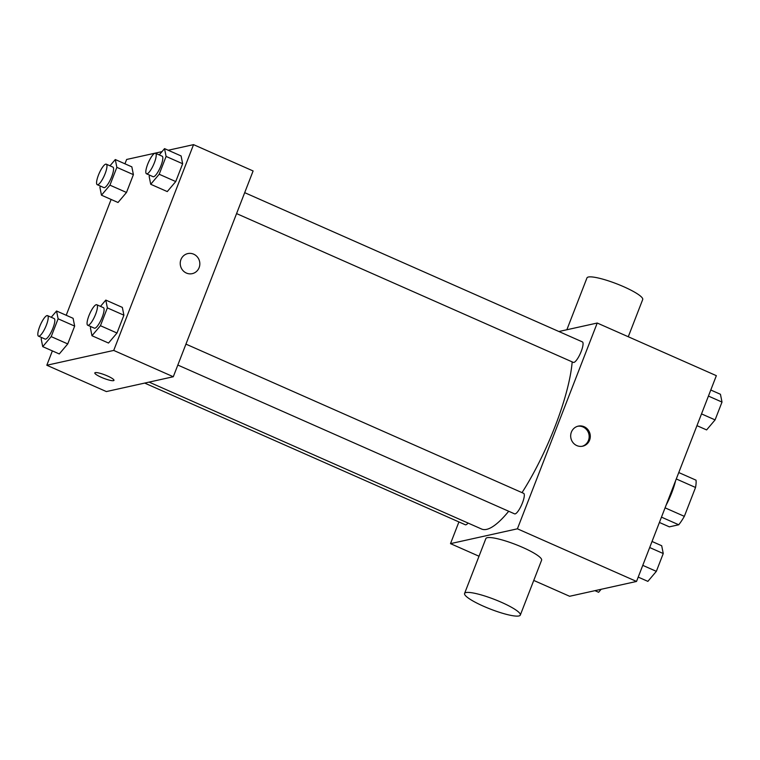 <?xml version="1.0" encoding="UTF-8"?>
<svg xmlns="http://www.w3.org/2000/svg" width="760" height="760" viewBox="0 0 760 760"><rect width="100%" height="100%" fill="white"/><g stroke="black" fill="none" stroke-linecap="round" stroke-linejoin="round"><path stroke-width="1.14" d="M676.286 478.962L695.542 487.473A28.937 7.248 -66.2 0 0 696.027 480.177L678.765 472.549M695.542 487.473L684.342 516.344A28.937 7.248 -66.2 0 1 678.737 524.77L669.351 526.851L659.414 522.462M665.086 507.841L684.342 516.344M661.475 517.142L678.737 524.77M675.526 480.909A29.896 7.486 113.8 0 1 671.755 492.765A29.896 7.486 113.8 0 1 666.178 505.02M558.904 331.512L597.227 323.028L716.347 375.668L636.528 581.447L569.62 596.277L533.758 580.431M597.227 323.028L517.408 528.808L636.528 581.447M576.821 445.588A10.279 9.785 -102.5 0 1 570.703 435.157A10.279 9.785 -102.5 0 1 578.255 426.123A10.279 9.785 -102.5 0 1 590.035 434.036A10.279 9.785 -102.5 0 1 582.702 446.186A10.279 9.785 -102.5 0 1 576.821 445.588M149.093 382.109L481.574 529.026A104.623 26.201 -66.2 0 0 486.618 529.369A104.623 26.201 -66.2 0 0 508.697 511.261M522.025 492.632A104.623 26.201 -66.2 0 0 572.185 361.893M517.408 528.808L450.499 543.637L458.916 521.93M236.569 213.589L573.334 362.397A11.21 2.803 -66.2 0 0 573.866 362.434A11.21 2.803 -66.2 0 0 580.83 352.345A11.21 2.803 -66.2 0 0 582.388 341.895L244.691 192.66M177.821 365.047L514.586 513.855A11.21 2.803 -66.2 0 0 515.119 513.893A11.21 2.803 -66.2 0 0 522.082 503.804A11.21 2.803 -66.2 0 0 523.649 493.354L185.943 344.118M468.074 523.061A11.21 2.803 113.8 0 1 465.338 524.77L144.695 383.078M450.499 543.637L479.009 556.234M464.578 593.446L485.868 538.574A29.896 5.244 21.2 0 1 487.264 537.69A29.896 5.244 21.2 0 1 519.184 545.927A29.896 5.244 21.2 0 1 541.605 560.196L520.315 615.068A29.896 5.244 21.2 0 1 490.551 609.149A29.896 5.244 21.2 0 1 464.578 593.446A29.896 5.244 21.2 0 1 465.975 592.562A29.896 5.244 21.2 0 1 497.904 600.799A29.896 5.244 21.2 0 1 520.315 615.068M628.273 336.747L642.703 299.535A29.896 5.244 -158.8 0 0 616.731 283.831A29.896 5.244 -158.8 0 0 586.967 277.913L566.856 329.755M577.704 426.265A10.279 9.785 -102.5 0 1 588.914 434.283A10.279 9.785 -102.5 0 1 582.141 446.291M168.216 150.252L193.543 144.637L253.108 170.962L173.289 376.741L106.371 391.571L46.816 365.247L52.373 350.901M193.543 144.637L113.724 350.426L173.289 376.741M186.371 273.049A10.279 9.785 -102.5 0 1 180.253 262.618A10.279 9.785 -102.5 0 1 187.815 253.583A10.279 9.785 -102.5 0 1 199.585 261.506A10.279 9.785 -102.5 0 1 192.251 273.647A10.279 9.785 -102.5 0 1 186.371 273.049M131.841 166.849L133.399 174.648L126.492 192.47L118.019 202.493L126.492 192.47L133.399 174.648L131.841 166.849L115.292 159.543L116.859 167.343L109.944 185.164L101.469 195.187L99.912 187.387L100.405 186.095M122.341 307.401L123.909 315.2L116.993 333.022L108.519 343.045L116.993 333.022L123.909 315.2L122.341 307.401L105.802 300.086L107.359 307.885L100.444 325.707L91.969 335.73L90.412 327.93L90.915 326.638M124.944 163.809L126.635 159.467L162.013 151.63M66.206 315.267L111.121 199.443M113.724 350.426L46.816 365.247M181.089 155.942L182.647 163.742L175.74 181.564L167.266 191.586L175.74 181.564L182.647 163.742L181.089 155.942L164.54 148.627L166.107 156.427L159.191 174.249L150.718 184.272L149.159 176.472L149.654 175.18M73.093 318.307L74.66 326.106L67.745 343.928L59.27 353.951L67.745 343.928L74.66 326.106L73.093 318.307L56.553 311.001L58.111 318.801L51.195 336.613L42.721 346.636L41.163 338.846L41.667 337.554M95.304 372.618A10.279 1.805 21.2 0 1 106.276 375.449A10.279 1.805 21.2 0 1 113.981 380.351A10.279 1.805 21.2 0 1 103.749 378.318A10.279 1.805 21.2 0 1 94.819 372.923A10.279 1.805 21.2 0 1 95.304 372.618M113.981 380.351A10.279 1.805 21.2 0 1 103.749 378.318A10.279 1.805 21.2 0 1 94.819 372.923M187.805 253.583A10.279 9.785 -102.5 0 1 199.585 261.506A10.279 9.785 -102.5 0 1 192.251 273.647M51.243 317.272L56.553 311.001M38.484 336.148L45.106 339.074A11.21 2.803 -66.2 0 0 45.647 339.112A11.21 2.803 -66.2 0 0 52.601 329.013A11.21 2.803 -66.2 0 0 54.169 318.563L47.547 315.637A11.21 2.803 -66.2 0 0 40.451 324.757A11.21 2.803 -66.2 0 0 38.484 336.148A11.21 2.803 -66.2 0 0 39.026 336.186A11.21 2.803 -66.2 0 0 45.989 326.087A11.21 2.803 -66.2 0 0 47.547 315.637M58.111 318.801L74.66 326.106M51.195 336.613L67.745 343.928M42.721 346.636L59.27 353.951M109.991 165.813L115.292 159.543M97.232 184.689L103.854 187.615A11.21 2.803 -66.2 0 0 104.395 187.653A11.21 2.803 -66.2 0 0 111.349 177.555A11.21 2.803 -66.2 0 0 112.917 167.105L106.295 164.179A11.21 2.803 -66.2 0 0 99.199 173.299A11.21 2.803 -66.2 0 0 97.232 184.689A11.21 2.803 -66.2 0 0 97.774 184.727A11.21 2.803 -66.2 0 0 104.737 174.638A11.21 2.803 -66.2 0 0 106.295 164.179M116.859 167.343L133.399 174.648M109.944 185.164L126.492 192.47M101.469 195.187L118.019 202.493M100.491 306.365L105.802 300.086M87.732 325.242L94.354 328.159A11.21 2.803 -66.2 0 0 94.895 328.197A11.21 2.803 -66.2 0 0 101.859 318.108A11.21 2.803 -66.2 0 0 103.417 307.658L96.795 304.731A11.21 2.803 -66.2 0 0 89.699 313.851A11.21 2.803 -66.2 0 0 87.732 325.242A11.21 2.803 -66.2 0 0 88.274 325.27A11.21 2.803 -66.2 0 0 95.237 315.181A11.21 2.803 -66.2 0 0 96.795 304.731M107.359 307.885L123.909 315.2M100.444 325.707L116.993 333.022M91.969 335.73L108.519 343.045M159.239 154.907L164.54 148.627M146.48 173.784L153.102 176.7A11.21 2.803 -66.2 0 0 153.643 176.738A11.21 2.803 -66.2 0 0 160.597 166.649A11.21 2.803 -66.2 0 0 162.165 156.199L155.543 153.273A11.21 2.803 -66.2 0 0 148.447 162.393A11.21 2.803 -66.2 0 0 146.48 173.784A11.21 2.803 -66.2 0 0 147.022 173.812A11.21 2.803 -66.2 0 0 153.986 163.723A11.21 2.803 -66.2 0 0 155.543 153.273M166.107 156.427L182.647 163.742M159.191 174.249L175.74 181.564M150.718 184.272L167.266 191.586M601.15 589.285L598.614 592.287L594.947 590.663M652.042 541.471L661.694 545.737L663.252 553.527L656.345 571.349L647.862 581.371L638.21 577.106M649.686 547.533L663.252 553.527M642.77 565.355L656.345 571.349M710.79 390.013L720.442 394.278L722 402.078L715.084 419.9L706.61 429.913L696.958 425.657M708.434 396.074L722 402.078M701.518 413.896L715.084 419.9"/></g></svg>
